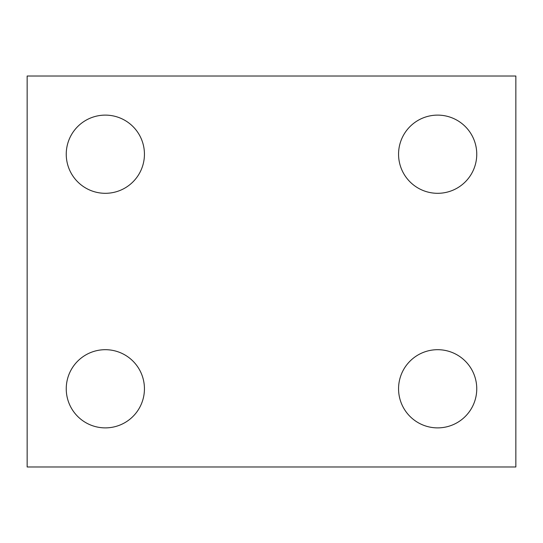 <?xml version="1.0" encoding="UTF-8"?>
<svg xmlns="http://www.w3.org/2000/svg" width="543" height="543" viewBox="0 0 543 543"><rect width="100%" height="100%" fill="white"/><g stroke="black" fill="none" stroke-linecap="round" stroke-linejoin="round"><path stroke-width="0.81" d="M105.342 349.692A39.096 39.096 0 0 0 66.246 388.788A39.096 39.096 0 0 0 105.342 427.884A39.096 39.096 0 0 0 144.438 388.788A39.096 39.096 0 0 0 105.342 349.692M437.658 349.692A39.096 39.096 0 0 0 398.562 388.788A39.096 39.096 0 0 0 437.658 427.884A39.096 39.096 0 0 0 476.754 388.788A39.096 39.096 0 0 0 437.658 349.692M437.658 115.116A39.096 39.096 0 0 0 398.562 154.212A39.096 39.096 0 0 0 437.658 193.308A39.096 39.096 0 0 0 476.754 154.212A39.096 39.096 0 0 0 437.658 115.116M105.342 115.116A39.096 39.096 0 0 0 66.246 154.212A39.096 39.096 0 0 0 105.342 193.308A39.096 39.096 0 0 0 144.438 154.212A39.096 39.096 0 0 0 105.342 115.116M27.15 466.98L27.15 76.02L515.85 76.02L515.85 466.98L27.15 466.98"/></g></svg>
